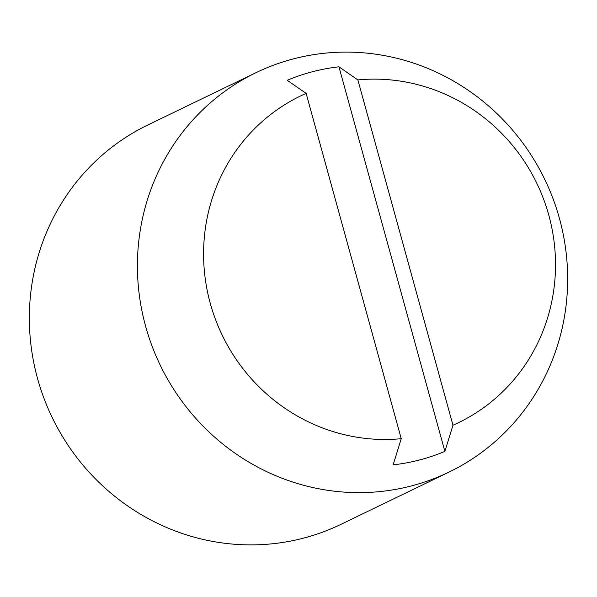 <?xml version="1.0" encoding="UTF-8"?>
<svg xmlns="http://www.w3.org/2000/svg" width="597" height="597" viewBox="0 0 597 597"><rect width="100%" height="100%" fill="white"/><g stroke="black" fill="none" stroke-linecap="round" stroke-linejoin="round"><path stroke-width="0.9" d="M411.363 485.936A221.8 213.532 -115.8 0 1 145.616 326.26A221.8 213.532 -115.8 0 1 255.979 72.685A221.8 213.532 -115.8 0 1 293.709 58.804A221.8 213.532 -115.8 0 1 559.456 218.48A221.8 213.532 -115.8 0 1 449.093 472.055A221.8 213.532 -115.8 0 1 411.363 485.936M255.979 72.685L147.907 124.945A221.8 213.532 64.2 0 0 37.544 378.52A221.8 213.532 64.2 0 0 303.291 538.196A221.8 213.532 64.2 0 0 341.021 524.315L449.093 472.055M306.134 93.393A181.436 174.667 64.2 0 0 210.286 303.388A181.436 174.667 64.2 0 0 401.244 438.691L306.134 93.393L287.217 80.289A201.622 194.1 -115.8 0 1 338.947 66.812L357.864 79.923L452.974 425.221L444.877 451.392A201.622 194.1 -115.8 0 1 393.139 464.862L401.244 438.691M452.974 425.221A181.436 174.667 64.2 0 0 548.815 215.226A181.436 174.667 64.2 0 0 357.864 79.923M338.947 66.812L444.877 451.392"/></g></svg>
